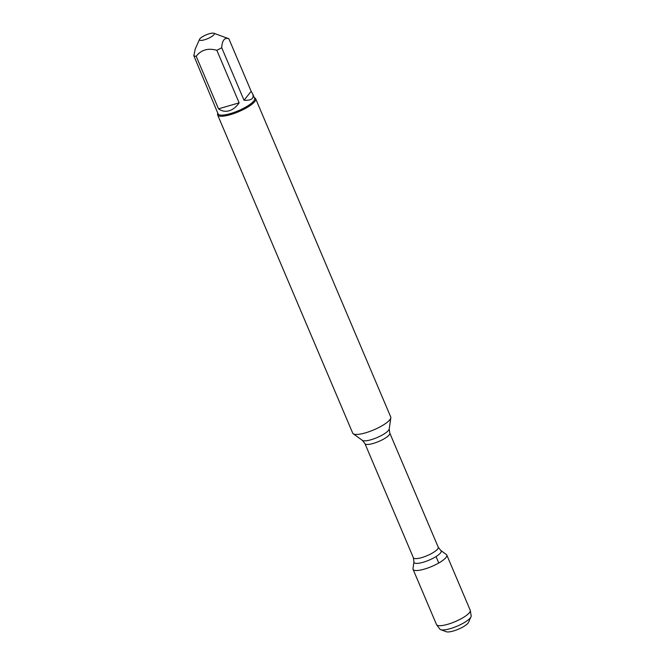 <?xml version="1.0" encoding="UTF-8"?>
<svg xmlns="http://www.w3.org/2000/svg" width="665" height="665" viewBox="0 0 665 665"><rect width="100%" height="100%" fill="white"/><g stroke="black" fill="none" stroke-linecap="round" stroke-linejoin="round"><path stroke-width="1" d="M217.638 114.929L352.708 433.123A20.657 5.245 -23 0 0 353.231 433.763A20.657 5.245 -23 0 0 365.442 432.865A20.657 5.245 -23 0 0 390.821 417.803A20.657 5.245 -23 0 0 390.729 416.98L255.668 98.786A20.657 5.245 157 0 1 230.381 114.671A20.657 5.245 157 0 1 217.638 114.929A20.657 5.245 157 0 1 217.771 113.383L217.829 113.25M446.323 554.469A18.321 4.647 157 0 1 431.743 566.472A18.321 4.647 157 0 1 412.982 568.617L413.946 561.875A14.763 3.749 157 0 0 429.058 560.146A14.763 3.749 157 0 0 440.804 550.479L446.323 554.469M254.329 97.755L254.462 97.805A20.657 5.245 157 0 1 255.668 98.786M204.463 39.8A8.022 2.037 -23 0 0 212.251 36.193A8.022 2.037 -23 0 0 213.822 33.25A8.022 2.037 -23 0 0 204.679 35.536A8.022 2.037 -23 0 0 199.558 39.302A8.022 2.037 -23 0 0 204.463 39.8M244.013 100.24C251.428 100.615 254.313 98.478 252.667 93.848L251.179 91.321L244.013 100.24L221.711 47.705C222.201 40.257 224.595 37.282 228.876 38.778A19.825 5.029 -23 0 0 228.452 38.587L213.822 33.25M251.179 91.321L228.876 38.778M252.667 93.848L254.587 98.378A19.825 5.029 157 0 1 230.314 113.624A19.825 5.029 157 0 1 218.087 113.873L193.839 55.777A19.825 5.029 -23 0 0 196.2 56.292C201.179 49.825 208.062 47.83 216.84 50.307A19.825 5.029 -23 0 0 221.711 47.705M195.186 49.152L193.839 55.777M218.502 108.836C221.769 111.188 225.302 111.836 229.109 110.781C232.916 109.634 236.258 106.99 239.142 102.851L218.502 108.836L196.2 56.292M239.142 102.851L216.84 50.307M424.361 569.124A18.321 4.647 157 0 1 413.065 569.348L436.481 624.518A18.321 4.647 157 0 0 436.622 624.768A18.321 4.647 157 0 0 447.778 624.285A18.321 4.647 157 0 0 470.296 610.478A18.321 4.647 157 0 0 470.213 610.204L446.797 555.034A18.321 4.647 157 0 1 424.361 569.124M436.622 624.768L439.864 629.098A17.032 4.323 -23 0 0 440.72 629.68A17.032 4.323 -23 0 0 450.23 628.658A17.032 4.323 -23 0 0 470.978 616.837A17.032 4.323 -23 0 0 471.161 615.815L470.296 610.478M470.978 616.837L468.526 622.357A12.452 3.159 157 0 1 453.355 631.002A12.452 3.159 157 0 1 446.398 631.75L440.72 629.68M438.775 562.997L436.049 556.563M389.225 428.958L389.781 433.065A13.499 3.425 157 0 1 378.693 441.494A13.499 3.425 157 0 1 364.935 443.613L362.367 440.363A14.763 3.749 -23 0 0 371.087 439.723A14.763 3.749 -23 0 0 389.225 428.958L390.821 417.803M364.935 443.613L413.389 557.769A13.499 3.425 -23 0 0 427.154 555.649A13.499 3.425 -23 0 0 438.235 547.22L440.804 550.479M362.367 440.363L353.231 433.763M389.781 433.065L438.235 547.22M413.389 557.769L413.946 561.875M199.558 39.302L195.186 49.144"/></g></svg>
